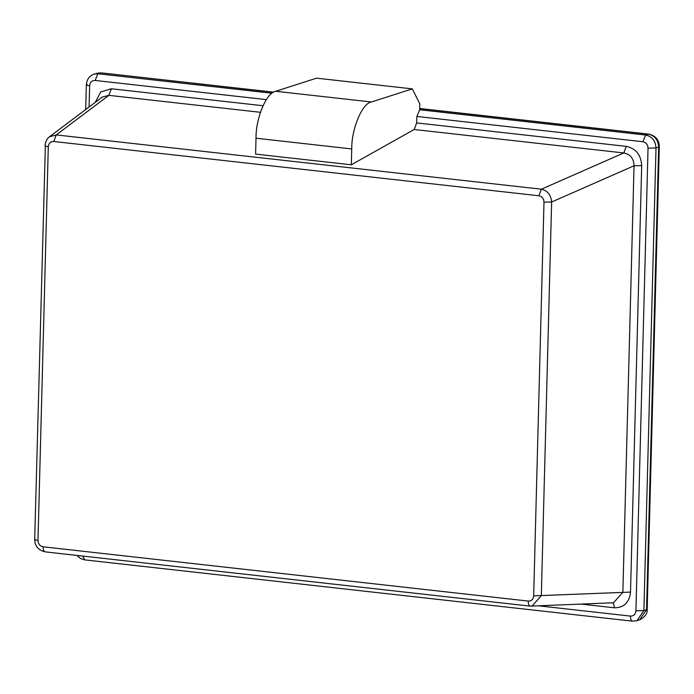 <?xml version="1.0" encoding="UTF-8"?>
<svg xmlns="http://www.w3.org/2000/svg" width="694" height="694" viewBox="0 0 694 694"><rect width="100%" height="100%" fill="white"/><g stroke="black" fill="none" stroke-linecap="round" stroke-linejoin="round"><path stroke-width="1.04" d="M412.305 88.875L371.42 101.983C362.216 103.18 351.468 128.824 351.737 148.941L351.32 164.799L255.592 154.094L256.008 138.227C255.739 118.119 266.496 92.467 275.7 91.27L316.577 78.17L412.305 88.875L419.818 103.892L419.67 109.747L416.86 116.453L416.686 122.925L626.292 146.373L623.767 152.958C630.378 154.268 633.796 158.544 634.038 165.779L622.865 592.268L613.513 602.774L530.242 606.14L45.119 551.86C38.317 550.238 34.847 546.083 34.7 539.385L45.379 145.376C44.511 145.905 45.483 146.356 48.294 146.72C48.693 143.216 50.506 141.472 53.733 141.498L538.856 195.769L541.372 189.193L623.767 152.958L414.171 129.5L416.686 122.925M351.32 164.799L414.171 129.5M95.217 102.382L100.717 91.972L111.361 88.771L108.845 95.347L260.423 112.307M45.006 145.714C45.596 141.376 47.079 138.401 49.465 136.796L102.244 97.091L108.845 95.347L56.249 134.914L541.372 189.193C547.601 190.659 551.027 194.936 551.635 202.015L541.329 595.678L531.89 606.192L530.242 606.14M626.292 146.373C635.904 148.473 641.039 154.883 641.69 165.614L630.516 592.103C629.311 602.618 623.88 607.849 614.207 607.788C614.164 604.587 613.427 602.904 611.995 602.73M630.516 592.103L533.677 595.851C533.278 599.356 531.465 601.099 528.238 601.073L43.123 546.803C39.914 546.109 38.205 543.966 37.988 540.392L48.294 146.72M641.69 165.614L634.038 165.779L551.635 202.015L543.992 202.18L533.677 595.851M49.474 136.796L56.249 134.914L53.733 141.498M37.988 540.392C35.168 540.019 34.197 539.576 35.064 539.047L34.7 539.385M43.123 546.803C43.167 550.004 43.904 551.695 45.336 551.869L45.119 551.86M530.45 606.14C529.019 605.966 528.281 604.274 528.238 601.073M419.705 108.49L648.847 134.124C655.674 135.772 659.161 139.945 659.3 146.642L658.675 147.085L646.556 609.722L647.181 609.289C647.58 613.522 645.038 617.053 639.547 619.863L639.469 619.889M648.847 134.124L648.343 134.176C654.789 135.599 658.224 139.902 658.675 147.085L656.012 147.935L643.902 610.581L646.556 609.722L639.556 619.863L636.892 620.714L643.902 610.581L635.921 610.833C635.513 614.355 633.691 616.107 630.447 616.099L539.203 605.888M96.57 73.312L101.098 72.844L273.514 92.25M419.697 108.602L648.343 134.176L645.68 135.035C652.082 136.492 655.518 140.795 656.012 147.935L648.04 148.195L635.921 610.833M93.994 74.137C89.361 75.941 86.811 79.472 86.36 84.711L86.984 84.278C85.718 84.824 86.603 85.31 89.647 85.718C90.055 82.196 91.877 80.443 95.113 80.461L97.923 73.755L93.994 74.137L100.587 72.896L97.923 73.755L272.031 93.23M419.67 109.747L645.68 135.035L642.87 141.741C646.097 142.452 647.814 144.604 648.04 148.195M416.86 116.453L642.87 141.741M95.113 80.461L266.331 99.615M89.084 106.989L89.647 85.718M76.895 555.417L80.495 558.523L84.694 559.876L82.725 556.067M84.694 559.876L632.451 621.156L636.892 620.714M632.954 621.104C631.358 621.243 630.525 619.577 630.447 616.099M614.207 607.788L581.416 604.118M111.361 88.771L262.991 105.731M351.737 148.941L256.008 138.227M371.42 101.983L275.7 91.27M538.856 195.769C542.057 196.471 543.775 198.605 543.992 202.18M659.3 146.642L647.181 609.289M101.098 72.844L273.679 92.155M86.36 84.711L85.709 109.531"/></g></svg>
